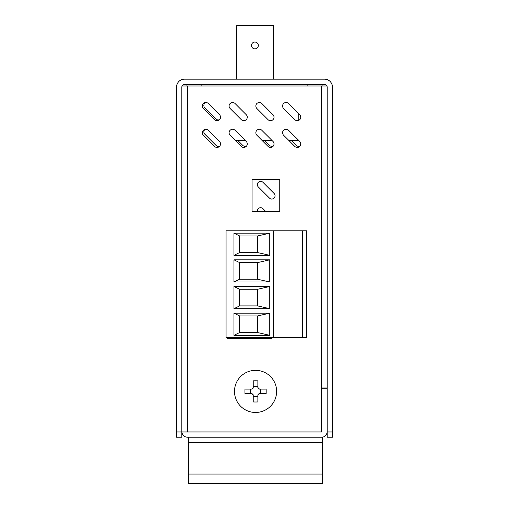 <?xml version="1.0" encoding="UTF-8"?>
<svg xmlns="http://www.w3.org/2000/svg" width="509" height="509" viewBox="0 0 509 509"><rect width="100%" height="100%" fill="white"/><g stroke="black" fill="none" stroke-linecap="round" stroke-linejoin="round"><path stroke-width="0.76" d="M188.68 437.212L188.68 442.48L322.426 442.48L322.426 437.212L321.612 437.212A5.535 5.535 0 0 0 327.147 431.677L327.147 388.252L321.885 388.252M188.68 442.48L188.68 483.55L322.426 483.55L322.426 442.48M188.68 474.07L322.426 474.07M298.7 140.414L288.794 140.414M271.952 140.414L262.046 140.414M245.204 140.414L235.298 140.414M298.732 113.692L298.732 120.359M273.32 79.156L273.32 25.45L236.78 25.45L236.462 79.156M254.888 42.037A3.423 3.423 0 0 1 257.853 47.172A3.423 3.423 0 0 1 251.923 47.172A3.423 3.423 0 0 1 254.888 42.037M181.834 431.677L181.834 87.058A2.634 2.634 0 0 1 184.468 84.424L324.532 84.424A2.634 2.634 0 0 1 327.166 87.058L327.166 431.95L332.428 431.95L332.428 87.058A7.896 7.896 0 0 0 324.532 79.156L184.468 79.156A7.896 7.896 0 0 0 176.572 87.058L176.572 437.212L181.834 437.212L181.834 431.95L321.885 431.944L321.885 387.985L327.16 387.985L327.16 86.956M327.166 431.95L327.166 437.212L332.428 437.212L332.428 431.95M322.954 86.002L322.954 84.424M186.046 86.002L186.046 84.424M302.416 230.806L306.628 230.806L306.628 337.696L273.454 337.696L273.454 230.806L302.416 230.806L302.416 337.696M273.454 337.696L226.066 337.696L226.066 230.806L273.454 230.806M233.962 282.011L233.962 259.819L269.77 259.819L269.77 282.011L233.962 282.011L239.605 279.237L257.611 279.237L269.77 282.011M269.77 313.156L269.77 335.323L233.962 335.323L233.962 313.156L269.77 313.156L257.611 315.93L239.605 315.93L233.962 313.156M269.77 255.34L233.962 255.34L233.962 233.173L269.77 233.173L269.77 255.34L257.611 252.572L257.611 235.947L269.77 233.173M233.962 286.491L269.77 286.491L269.77 308.683L233.962 308.683L233.962 286.491L239.605 289.258L239.605 305.909L233.962 308.683M269.77 259.819L257.611 262.593L239.605 262.593L233.962 259.819M239.605 262.593L239.605 279.237M257.611 279.237L257.611 262.593M233.962 335.323L239.605 332.555L257.611 332.555L269.77 335.323M257.611 332.555L257.611 315.93M239.605 315.93L239.605 332.555M233.962 233.173L239.605 235.947L239.605 252.572L233.962 255.34M239.605 252.572L257.611 252.572M257.611 235.947L239.605 235.947M269.77 308.683L257.611 305.909L257.611 289.258L269.77 286.491M257.611 289.258L239.605 289.258M239.605 305.909L257.611 305.909M259.45 393.718L266.124 393.718A33.486 16.74 -90 0 0 266.124 389.086L259.45 389.086L257.872 387.508L257.872 380.834A33.486 16.74 180 0 0 253.234 380.834L253.234 387.508L251.656 389.086L244.982 389.086A33.486 16.74 90 0 0 244.982 393.718L251.656 393.718L253.234 395.302L253.234 401.976A33.486 16.74 0 0 0 257.872 401.976L257.872 395.302L259.45 393.718A1.578 1.578 0 0 0 257.872 395.302M234.49 391.402A21.06 21.06 0 0 0 266.086 409.643A21.06 21.06 0 0 0 266.086 373.161A21.06 21.06 0 0 0 234.49 391.402M253.234 386.414L257.872 386.414M251.656 389.086A1.578 1.578 0 0 0 253.234 387.508M250.568 393.718L250.568 389.086M253.234 395.302A1.578 1.578 0 0 0 251.656 393.718M257.872 396.39L253.234 396.39M260.538 389.086L260.538 393.718M257.872 387.508A1.578 1.578 0 0 0 259.45 389.086M298.732 119.933A3.27 3.27 0 0 0 299.661 119.736M205.776 102.506A3.27 3.27 0 0 0 204.796 107.806L215.969 118.979A3.27 3.27 0 0 0 219.411 119.736M291.275 140.414L296.213 145.351A3.27 3.27 0 0 0 300.183 145.86M264.527 140.414L269.465 145.351A3.27 3.27 0 0 0 273.435 145.86M237.773 140.414L242.717 145.351A3.27 3.27 0 0 0 246.687 145.86M205.019 129.356A3.27 3.27 0 0 0 204.796 134.185L215.969 145.351A3.27 3.27 0 0 0 219.939 145.86M258.292 186.93L269.465 198.103A3.27 3.27 0 0 0 274.09 198.103A3.27 3.27 0 0 0 274.09 193.477L262.924 182.305A3.27 3.27 0 0 0 258.292 182.305A3.27 3.27 0 0 0 258.292 186.93M265.603 211.362L262.924 208.677A3.27 3.27 0 0 0 257.357 211.362M203.371 135.235L214.537 146.407A3.506 3.506 0 0 0 219.494 146.407A3.506 3.506 0 0 0 219.494 141.451L208.321 130.285A3.506 3.506 0 0 0 203.371 130.285A3.506 3.506 0 0 0 203.371 135.235M203.371 108.487L214.537 119.66A3.506 3.506 0 0 0 219.494 119.66A3.506 3.506 0 0 0 219.494 114.703L208.321 103.531A3.506 3.506 0 0 0 203.371 103.531A3.506 3.506 0 0 0 203.371 108.487M230.119 135.235L241.291 146.407A3.506 3.506 0 0 0 246.241 146.407A3.506 3.506 0 0 0 246.241 141.451L235.075 130.285A3.506 3.506 0 0 0 230.119 130.285A3.506 3.506 0 0 0 230.119 135.235M230.119 108.487L241.291 119.66A3.506 3.506 0 0 0 246.241 119.66A3.506 3.506 0 0 0 246.241 114.703L235.075 103.531A3.506 3.506 0 0 0 230.119 103.531A3.506 3.506 0 0 0 230.119 108.487M256.867 135.235L268.039 146.407A3.506 3.506 0 0 0 272.989 146.407A3.506 3.506 0 0 0 272.989 141.451L261.823 130.285A3.506 3.506 0 0 0 256.867 130.285A3.506 3.506 0 0 0 256.867 135.235M256.867 108.487L268.039 119.66A3.506 3.506 0 0 0 272.989 119.66A3.506 3.506 0 0 0 272.989 114.703L261.823 103.531A3.506 3.506 0 0 0 256.867 103.531A3.506 3.506 0 0 0 256.867 108.487M176.572 431.95L181.834 431.95C182.292 435.163 184.137 436.919 187.376 437.212L321.612 437.212M182.057 86.002L326.943 86.002M279.772 179.531L252.063 179.531L252.063 211.362L279.772 211.362L279.772 179.531M227.078 337.696L227.078 338.409L271.914 338.409L271.914 337.696M283.615 135.235L294.787 146.407A3.506 3.506 0 0 0 299.737 146.407A3.506 3.506 0 0 0 299.737 141.451L288.571 130.285A3.506 3.506 0 0 0 283.615 130.285A3.506 3.506 0 0 0 283.615 135.235M283.615 108.487L294.787 119.66A3.506 3.506 0 0 0 299.737 119.66A3.506 3.506 0 0 0 299.737 114.703L288.571 103.531A3.506 3.506 0 0 0 283.615 103.531A3.506 3.506 0 0 0 283.615 108.487M307.156 84.424L307.156 86.002M201.844 86.002L201.844 84.424M321.624 86.002L321.624 431.944M187.376 86.002L187.376 431.944"/></g></svg>
